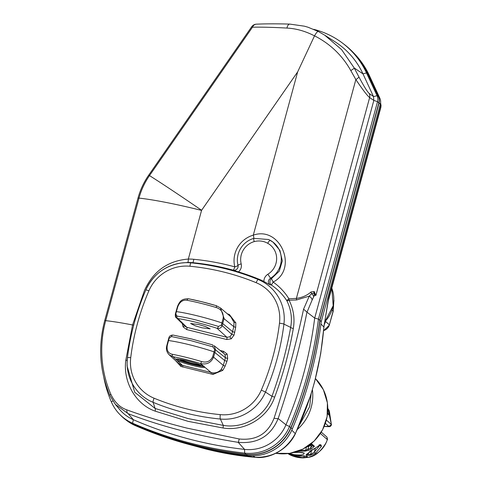 <?xml version="1.0" encoding="UTF-8"?>
<svg xmlns="http://www.w3.org/2000/svg" width="482" height="482" viewBox="0 0 482 482"><rect width="100%" height="100%" fill="white"/><g stroke="black" fill="none" stroke-linecap="round" stroke-linejoin="round"><path stroke-width="0.72" d="M327.658 412.58L328.67 414.894L329.808 415.327L327.682 408.688M312.938 445.235L310.571 448.025L311.185 449.055L314.451 446.278L311.378 443.573M297.768 451.315L305.16 451.122L308.438 450.315L307.92 449.242L310.571 448.025L311.408 444.964L311.065 444.326M312.625 449.766L306.148 454.779L306.438 455.4L310.077 455.321L315.565 453.273L321.361 446.428L321.132 445.151L320.578 444.669L316.162 447.549M289.562 453.387L293.152 454.568C300.623 455.472 304.293 454.954 304.16 453.02L295.701 451.996M303.871 455.641L304.184 457.472C307.516 457.026 308.311 456.629 306.564 456.273L293.893 455.225L288.646 453.321M327.555 439.192L327.344 439.596C324.416 448.423 318.09 454.327 308.36 457.31L303.286 457.876A30.74 29.92 131.4 0 1 295.906 456.996A30.74 29.92 131.4 0 1 289.019 454.333L289.037 454.345A2.006 0.452 -61.6 0 1 289.019 454.333M327.814 408.423L331.435 424.54L328.929 426.498L325.38 423.371M310.209 451.17L310.107 451.568C308.076 453.905 306.835 454.96 306.377 454.725L306.799 454.08L306.992 454.544L306.438 455.4M310.077 455.321L310.535 454.484L307.022 454.43M310.107 451.568L310.125 451.236M310.107 451.158L309.468 451.833M321.132 445.151A1.006 0.976 131.4 0 1 319.777 445.217L321.361 446.428M318.674 445.748A19.087 1.982 -164.8 0 0 319.717 445.452L314.36 452.116L315.565 453.273M315.457 448.073L314.36 452.116L310.535 454.484L311.667 450.309M306.534 447.073L305.654 450.296L307.92 449.242L308.679 446.446L306.606 446.79M300.19 450.375L305.654 450.296L305.16 451.122M303.359 456.044L303.853 456.08M305.998 456.249L306.564 456.273M299.84 452.351L293.978 452.484M321.271 432.125L326.959 437.138L327.344 439.596L320.409 433.487M328.67 414.677L329.808 415.327M326.374 420.075L331.435 424.54L331.381 425.112L330.525 426.269L324.181 426.468M311.667 444.856L308.679 446.446L308.372 445.856M380.852 107.408L380.461 107.137A6.025 5.898 -41.1 0 0 380.418 103.823M192.155 445.302L206.368 449.158C223.19 453.321 239.47 456.044 255.207 457.316C272.957 457.653 286.32 449.754 295.297 433.631C311.215 400.819 320.741 365.278 323.868 326.995L320.946 323.976M323.82 327.001L328.314 300.72M123.109 417.653A43.199 42.042 -48.6 0 0 125.603 419.689L127.103 420.822A43.055 41.904 -48.6 0 0 135.406 425.666A404.729 393.872 -48.6 0 0 196.807 446.489A404.729 393.872 -48.6 0 0 247.501 455.586A43.055 41.904 -48.6 0 0 292.309 429.004C306.901 394.403 316.553 358.608 321.253 321.608L319.976 320.391L379.057 102.955A9.038 8.796 -48.6 0 0 378.563 96.876L368.013 74.108A83.386 81.151 -48.6 0 0 352.83 52.05A83.386 81.151 -48.6 0 0 348.402 47.845M125.603 419.689A43.199 42.042 -48.6 0 0 133.936 424.552A404.868 394.011 -48.6 0 0 195.361 445.386A404.868 394.011 -48.6 0 0 246.067 454.484A43.199 42.042 -48.6 0 0 291.026 427.811A402.862 392.053 -48.6 0 0 319.976 320.391M313.716 29.342A83.259 81.024 131.4 0 1 342.353 42.988L343.666 43.976A83.386 81.151 131.4 0 1 367.844 73.957L378.388 96.725A9.038 8.796 131.4 0 1 378.882 102.799L319.807 320.235A402.862 392.053 131.4 0 1 290.857 427.661A43.199 42.042 131.4 0 1 245.892 454.327A404.868 394.011 131.4 0 1 133.761 424.401A43.199 42.042 131.4 0 1 120.771 415.436L119.626 414.261A43.073 41.922 131.4 0 1 111.396 402.006A118.825 115.638 131.4 0 1 103.835 377.436M342.353 42.988A83.259 81.024 131.4 0 1 366.495 72.921L377.038 95.689A8.911 8.676 131.4 0 1 377.527 101.684L318.445 319.126C313.74 356.144 304.094 391.944 289.507 426.528A43.073 41.922 131.4 0 1 244.675 453.116A404.747 393.89 131.4 0 1 132.574 423.202A43.073 41.922 131.4 0 1 119.626 414.261M307.01 312.197L306.95 312.095C300.063 347.022 290.465 382.497 278.162 418.533C270.836 436.114 257.515 444.049 238.21 442.343C197.409 435.794 160.729 426.239 128.158 413.664L115.367 404.404L109.962 395.602A6.025 1.259 -23.5 0 1 109.92 395.535A6.025 1.259 -23.5 0 1 110.848 394.258C114.589 402.223 119.904 407.417 126.778 409.839C144.835 416.472 164.88 422.563 186.92 428.112L239.199 438.975C256.316 440.729 267.944 433.782 274.089 418.135C286.121 381.166 295.948 344.847 303.57 309.167L309.263 296.135A6.025 3.627 24.4 0 1 312.101 300.087L307.01 312.197L314.698 318.078L318.445 319.126L319.807 320.235M314.529 35.837L297.665 71.872L253.303 235.144C280.596 225.666 298.4 269.095 273.161 282.054C279.578 286.615 284.826 292.188 288.917 298.786L296.394 298.394L355.849 79.572L350.782 70.547C342.208 55.334 330.122 43.76 314.529 35.837C316.234 32.788 317.493 31.336 318.307 31.487L324.693 35.162L341.636 49.658L354.234 67.986L358.885 76.879C363.934 86.374 367.386 91.911 369.248 93.508L373.466 96.496L373.833 100.407L369.567 97.545C367.224 95.617 362.651 89.622 355.849 79.572A6.025 1.181 -27.8 0 0 358.885 76.879M324.916 35.306L335.044 41.795A79.97 77.825 131.4 0 1 362.982 73.86L373.466 96.496M310.986 291.99A4.019 2.675 -125.1 0 0 311.625 293.652L309.263 296.135L296.55 299.967A4.019 1.542 -91.5 0 1 296.394 298.394C302.335 297.521 307.197 295.382 310.986 291.99L314.168 291.526L315.909 295.333L314.15 295.779L312.101 300.087M115.469 404.531L119.476 409.314A39.783 38.717 -48.6 0 0 133.363 419.714A401.458 390.691 -48.6 0 0 244.555 449.387A39.783 38.717 -48.6 0 0 285.959 424.823C300.467 390.426 310.047 354.848 314.698 318.078L373.797 100.545M296.55 299.967L289.073 300.22C293.568 309.275 294.984 318.716 293.309 328.543C289.339 351.667 283.121 374.532 274.674 397.144C267.522 417.906 244.796 431.511 223.07 428.004L188.101 421.346L155.18 411.146C135.804 404.44 122.856 381.997 125.808 360.181L132.556 324.964L144.449 290.526C153.216 271.191 167.844 260.702 188.335 259.063L201.554 210.405A0.404 0.392 131.4 0 1 201.615 210.279L297.665 71.872M251.7 26.751A6.025 6.025 0 0 1 256.37 24.172A6.025 4.742 87.3 0 0 252.484 27.191L251.7 26.751L148.709 175.165L149.492 175.605L252.484 27.191C261.72 27.022 273.204 27.317 286.941 28.07C296.183 28.546 305.377 31.143 314.511 35.873M238.439 271.902L233.161 270.119A4.019 0.837 105.4 0 0 234.794 266.865A26.155 25.456 131.4 0 1 253.303 235.144A4.019 0.506 -106.1 0 1 253.749 238.379L268.595 239.506L270.354 240.391A4.019 0.904 118.9 0 0 270.33 240.373A4.019 0.904 118.9 0 0 267.697 243.283C263.461 240.922 258.961 240.367 254.195 241.615A18.376 17.882 -48.6 0 0 241.193 263.901A7.784 7.573 131.4 0 1 238.439 271.902A246.073 239.476 131.4 0 1 259.72 279.506A45.145 43.934 131.4 0 1 263.871 281.482C263.919 278.385 265.251 275.975 267.859 274.252A18.153 17.665 -48.6 0 0 267.697 243.283M232.667 270.016A246.549 239.94 -48.6 0 0 227.209 268.595A246.549 239.94 -48.6 0 0 192.692 262.672A45.621 44.398 -48.6 0 0 187.715 262.473L181.069 263.045A44.085 42.904 131.4 0 1 190.999 262.859A245.013 238.439 131.4 0 1 225.299 268.745A245.013 238.439 131.4 0 1 258.256 279.56A44.085 42.904 131.4 0 1 283.928 324.103A245.013 238.439 131.4 0 1 265.462 392.065A44.085 42.904 131.4 0 1 220.364 419.033A245.013 238.439 131.4 0 1 186.064 413.152A245.013 238.439 131.4 0 1 153.107 402.331A4.019 0.88 -67.6 0 1 154.095 398.204A241.054 234.589 -48.6 0 0 186.522 408.85A241.054 234.589 -48.6 0 0 220.268 414.634A40.127 39.048 -48.6 0 0 261.316 390.089A241.054 234.589 -48.6 0 0 279.482 323.223A40.127 39.048 -48.6 0 0 256.123 282.681A241.054 234.589 -48.6 0 0 189.95 266.251A40.127 39.048 -48.6 0 0 148.902 290.797A241.054 234.589 -48.6 0 0 130.73 357.662A40.127 39.048 -48.6 0 0 154.095 398.204M155.18 411.146A4.019 1.44 -69.9 0 0 155.12 408.465L153.107 402.331A44.085 42.904 131.4 0 1 127.109 362.844L127.091 366.025L134.713 392.252L155.12 408.465L188.209 418.593L223.323 425.401C243.844 428.938 265.431 416.02 271.95 396.325C280.277 373.55 286.519 350.577 290.67 327.405C292.351 318.162 291.068 309.257 286.832 300.69C282.759 294.502 277.62 289.284 271.408 285.025L269.866 284.76L263.871 281.482M168.796 338.286L168.766 338.237C169.188 336.111 170.658 335.062 173.171 335.092L191.703 338.991L212.598 344.877A2.006 0.85 107.7 0 0 212.508 344.859L191.74 339.009L173.381 335.147A2.006 1.512 98.8 0 0 173.171 335.092A2.006 1.512 98.8 0 0 171.435 336.544L169.182 338.225L168.549 340.551A36.168 3.754 15.2 0 1 189.733 344.823A36.168 3.754 15.2 0 1 214.05 351.848L224.672 360.524L226.926 361.301L225.154 366.091L223.052 369.989M169.182 354.8L178.587 363.386L181.22 365.061L212.701 372.881A2.006 0.38 -85.1 0 1 212.887 374.394L222.648 370.429M212.887 374.394L181.027 366.483L175.478 360.548M227.311 313.794L229.36 314.475L235.825 322.976L235.674 327.362L234.029 335.153L231.246 338.828L226.733 339.515L186.691 329.574L183.1 326.868L182.329 323.639M216.31 305.69L220.461 307.956L224.1 318.397L222.178 325.639C221.202 327.947 219.485 328.826 217.014 328.278C202.428 323.585 189.384 320.349 177.888 318.56L176.261 317.71L185.118 326.368L186.871 327.338L226.914 337.286L229.92 336.828L231.782 334.375L232.535 331.598L234.788 332.369M220.111 350.462L223.528 351.312L227.118 354.011L227.685 358.518L225.431 357.74L225.052 354.74L224.124 353.655L214.092 345.672L215.581 349.908L214.683 349.522L212.863 346.835L190.872 340.635L171.435 336.544M126.778 409.839A6.025 3.513 110.6 0 0 128.158 413.664L133.363 419.714L132.574 423.202L133.761 424.401M239.199 438.975A6.025 0.584 99.2 0 1 238.21 442.343L244.555 449.387L244.675 453.116L245.892 454.327M274.089 418.135A6.025 1.319 18.5 0 0 278.162 418.533L285.959 424.823L289.507 426.528L290.857 427.661M306.95 312.095L303.57 309.167M286.832 300.69A4.019 0.916 153 0 0 289.073 300.22A4.019 1.277 -93 0 1 288.917 298.786A4.019 0.663 -32.9 0 0 286.832 300.69M270.354 240.391A22.172 21.576 131.4 0 1 272.86 242.012A22.172 21.576 131.4 0 1 270.553 278.216L271.601 278.469A4.019 0.596 59.8 0 0 273.161 282.054L271.408 285.025A4.019 3.778 100 0 1 271.601 278.469L279.265 271.161L282.313 260.919L279.903 250.399L272.963 242.091M314.168 291.526A4.019 3.458 -52 0 0 313.969 293.116L315.909 295.333L369.634 97.593A6.025 5.826 -54.7 0 0 369.302 93.544M313.601 296.677A6.025 3.332 23.1 0 0 311.625 293.652L313.969 293.116A6.025 5.561 50 0 1 314.15 295.779M314.517 291.923A4.019 3.344 -35.2 0 0 314.234 293.357A6.025 5.796 73 0 1 314.21 295.749M267.859 274.252L270.553 278.216C267.896 280.199 267.667 282.38 269.866 284.76M350.782 70.547A6.025 0.819 -27.4 0 0 354.234 67.986L362.982 73.86L366.495 72.921L367.844 73.957M324.693 35.162L318.307 31.487M290.176 24.154A6.025 2.94 91.6 0 0 289.827 24.1L289.827 24.1A6.025 2.94 91.6 0 0 286.941 28.07M252.978 455.839L255.207 457.316A6.025 2.796 94.6 0 0 255.502 457.376C269.354 459.069 287.712 449.718 295.213 434.071L310.595 395.626L314.716 381.431L320.693 353.716L323.958 326.802M291.797 430.167L295.297 433.631A6.025 2.205 26.3 0 1 295.213 434.071M323.952 326.82L328.447 298.587L380.461 107.137L379.744 106.317M321.253 321.608L380.328 104.16A8.893 8.658 -48.6 0 0 379.846 98.183L369.302 75.415A83.241 81.012 -48.6 0 0 354.143 53.394L352.83 52.05M331.984 310.089L333.207 311.306L329.381 324.808L333.104 311.107L333.857 300.762L333.207 311.306M326.019 320.434L324.464 324.187M168.164 340.617L168.549 340.551L168.164 340.617L168.549 340.551L167.26 345.474C166.549 350.48 168.248 353.42 172.357 354.294A2.006 1.205 100.7 0 0 172.966 356.686L169.152 354.776C166.603 352.059 165.832 348.962 166.844 345.486L166.874 345.54M172.357 354.294A36.054 3.742 15.2 0 1 186.341 357.391A36.054 3.742 15.2 0 1 201.512 361.536A2.006 0.458 106.6 0 1 200.494 363.518A34.041 3.531 -164.8 0 0 172.966 356.686L175.761 359.301M201.512 361.536C206.633 362.94 210.351 361.349 212.676 356.746L214.683 349.522M212.67 344.913L212.598 344.877A2.006 0.85 107.7 0 1 212.863 346.835M187.709 360.964A15.081 1.567 -164.8 0 0 175.785 359.259L176.924 360.301A15.081 1.567 -164.8 0 0 192.914 365.549A15.081 1.567 -164.8 0 0 204.856 367.236L203.597 366.163A15.081 1.567 -164.8 0 0 187.709 360.964M176.659 359.03A15.069 1.56 -164.8 0 0 193.174 364.585A15.069 1.56 -164.8 0 0 204.235 366.519M212.676 356.746L213.58 357.138C211.038 362.813 206.676 364.94 200.494 363.518L203.597 366.163M212.701 372.881C216.171 373.122 219.039 371.911 221.292 369.254L223.311 365.422L225.431 357.74L215.581 349.908L213.58 357.138L223.311 365.422L225.154 366.091M175.822 360.861L180.858 366.41M213.074 374.406L222.594 370.339L221.292 369.254M181.22 365.061A2.006 0.44 -66.9 0 1 181.027 366.483M202.115 327.814L195.258 325.808L190.595 323.506L198.656 324.555L205.519 326.561L210.176 328.863L202.115 327.814M201.892 301.756A34.041 3.531 15.2 0 1 216.213 305.666A2.006 0.458 106.6 0 1 216.261 305.666A2.006 0.458 106.6 0 1 216.195 307.504A36.054 3.742 -164.8 0 0 201.024 303.359A36.054 3.742 -164.8 0 0 187.034 300.262C182.847 299.671 179.762 301.828 177.786 306.733L176.406 311.625A36.168 3.754 15.2 0 1 197.59 315.897A36.168 3.754 15.2 0 1 221.907 322.922L223.202 318.012C223.564 312.691 221.226 309.191 216.195 307.504M176.02 311.691L176.406 311.625L176.02 311.691L176.406 311.625L175.773 313.951L176.99 316.108C182.323 316.867 188.811 318.192 196.457 320.078L218.418 326.392L221.274 325.254L221.907 322.922L232.535 331.598L233.83 326.688L234.017 322.416L230.848 316.807L220.461 307.956L216.261 305.666L201.85 301.732L188.534 298.78A2.006 1.205 100.7 0 0 187.034 300.262M176.261 317.71L175.358 313.969C175.207 316.312 175.508 317.56 176.261 317.71L176.261 317.71M176.99 316.108A2.006 1.506 97.9 0 0 177.888 318.56L186.871 327.338A2.006 0.41 -76.1 0 1 186.691 329.574M201.801 301.732A34.041 3.531 15.2 0 0 188.679 298.828A2.006 1.205 100.7 0 0 188.534 298.78C182.371 298.798 179.979 300.28 177.37 306.745L177.786 306.733M218.418 326.392A2.006 0.85 108.3 0 1 217.014 328.278L226.914 337.286A2.006 0.41 -76.1 0 1 226.733 339.515M229.191 314.397A2.006 0.44 -66.9 0 1 228.763 315.035M235.825 322.976L229.36 314.475M235.692 322.404L235.602 322.452A2.006 0.38 -10 0 1 234.017 322.416M308.438 450.315A30.74 29.92 -48.6 0 0 311.185 449.055M316.144 447.561A30.74 29.92 131.4 0 1 312.589 449.778M287.953 453.604A30.74 29.92 -48.6 0 0 295.49 456.635A30.74 29.92 -48.6 0 0 304.184 457.472M319.723 444.958L320.578 444.669M314.451 446.278A1.006 0.976 131.4 0 1 313.228 446.23L310.769 444.067M302.654 452.7L304.16 453.02M303.286 457.876A2.006 0.349 89.7 0 0 303.341 457.9L289.037 454.345M328.67 414.894L328.447 414.49M328.953 414.924L329.218 415.376M310.998 444.368A26.823 26.106 131.4 0 1 308.637 445.669M311.131 393.914L309.649 406.7L299.449 425.052M380.503 107.185A6.025 5.917 -42.5 0 0 380.425 103.781M135.406 425.666L133.936 424.552M373.833 100.407L377.527 101.684L378.882 102.799M373.526 96.623L377.038 95.689L378.388 96.725M369.567 97.545A6.025 5.802 -53 0 0 369.248 93.508M115.361 404.398L109.92 395.535C99.69 371.405 97.942 346.474 104.678 320.747A6.025 0.627 15.2 0 1 105.703 320.669A112.836 109.812 -48.6 0 0 110.848 394.258M104.678 320.747L137.979 198.18A6.025 0.627 15.2 0 1 139.003 198.108L105.703 320.669A100.467 10.423 15.2 0 1 132.556 324.964A4.019 0.416 -164.8 0 0 133.707 325.145M201.554 210.405A100.467 10.423 15.2 0 0 139.003 198.108A71.643 69.721 131.4 0 1 149.492 175.605A100.467 2.735 34.8 0 1 201.615 210.279M187.715 262.473A4.019 0.693 -90.9 0 0 188.335 259.063A49.58 48.248 131.4 0 1 193.746 259.286A250.507 243.79 131.4 0 1 228.811 265.299A250.507 243.79 131.4 0 1 234.794 266.865A4.019 0.765 166 0 0 237.994 265.383A22.262 21.666 131.4 0 1 253.749 238.379A4.019 0.506 73.9 0 0 254.195 241.615M233.161 270.119A3.892 3.784 -48.6 0 0 237.994 265.383A4.019 0.765 -14 0 1 241.193 263.901M259.72 279.506L258.256 279.56A4.019 0.88 -67.6 0 0 256.123 282.681M193.746 259.286A4.019 0.759 -84.5 0 1 192.692 262.672L190.999 262.859A4.019 0.759 -84.5 0 0 189.95 266.251M127.441 357.777A245.013 238.439 131.4 0 1 145.901 289.827A44.085 42.904 131.4 0 1 181.069 263.045C164.736 265.787 153.011 274.71 145.901 289.815L148.902 290.797M293.309 328.543A4.019 1.091 -169.8 0 1 290.67 327.405L283.928 324.103A4.019 0.53 7 0 0 279.482 323.223M274.674 397.144L271.95 396.325L265.462 392.065L261.316 390.089M223.07 428.004L223.323 425.401L220.364 419.033A4.019 0.759 -84.5 0 1 220.268 414.634M227.685 358.518L226.926 361.301M231.246 338.828L229.92 336.828M183.1 326.868A2.006 0.44 150 0 0 184.473 325.736M227.118 354.011A2.006 0.44 -30 0 1 225.052 354.74M145.901 289.827L145.901 289.815C136.49 311.661 130.339 334.315 127.441 357.783L127.109 362.844A44.085 42.904 131.4 0 1 127.435 357.789A4.019 0.53 7 0 1 127.441 357.783A4.019 0.53 7 0 1 130.73 357.662M127.194 360.379L125.808 360.181M111.396 402.006L112.8 400.916M369.302 75.415L368.013 74.108M379.846 98.183L378.563 96.876M380.328 104.16L379.057 102.955M292.309 429.004L291.026 427.811M247.501 455.586L246.067 454.484M324.964 321.548A32.18 31.318 -48.6 0 0 331.773 288.067L333.195 305.715L324.946 321.627M323.651 330.568A8.037 7.82 -48.6 0 0 329.381 324.808L325.284 321.265M312.396 389.739A44.404 43.211 131.4 0 1 297.496 429.323M275.843 453.285A44.404 43.211 -48.6 0 0 322.524 429.763A44.404 43.211 -48.6 0 0 315.451 378.599L323.386 389.727L327.405 402.868L327.115 416.701L322.56 429.86L314.186 441.048L302.823 449.158L289.592 453.381L275.806 453.303M167.26 345.474L166.844 345.486L168.134 340.569L168.766 338.237L169.182 338.225M201.084 365.061A10.899 1.133 15.2 0 1 192.457 363.952A10.899 1.133 15.2 0 1 180.105 359.361M181.033 359.518A10.399 1.078 -164.8 0 0 192.499 363.398A10.399 1.078 -164.8 0 0 200.211 364.729M176.924 360.301L182.672 365.549A2.006 0.41 -76.1 0 1 182.666 367.031M211.176 374.11A2.006 0.41 -76.1 0 0 211.182 372.628L204.856 367.236M223.528 351.312A2.006 0.41 -76.1 0 1 222.967 352.74M221.274 325.254L222.178 325.639L231.782 334.375L234.029 335.153M235.674 327.362L233.83 326.688L223.202 318.012M175.773 313.951L175.358 313.969L177.4 306.799M306.377 454.725L306.419 454.424M319.223 444.729L319.891 444.928L316.168 447.573L310.113 451.098M288.64 453.321L299.232 455.942L306.516 456.285M295.641 452.014L302.497 452.58M326.959 437.138L327.519 439.319L326.007 442.91C320.663 451.7 314.824 456.502 308.504 457.31L303.341 457.9M328.929 414.906L328.441 414.472M327.664 412.568L328.381 414.424M327.814 408.417L329.296 410.827L331.435 424.907L330.519 426.269L329.477 426.672L324.169 426.498M148.709 175.165C143.811 182.244 140.238 189.914 137.979 198.18M268.595 239.506L272.993 242.115M256.37 24.172C265.715 23.751 276.867 23.726 289.827 24.1L304.389 26.179L308.016 27.227L318.277 31.469M380.575 102.925L381.069 105.558L380.852 107.414L328.296 300.864M191.776 445.205L214.315 451.05L255.502 457.376M333.839 299.973L333.978 300.961M329.531 324.91L323.639 330.694"/></g></svg>
